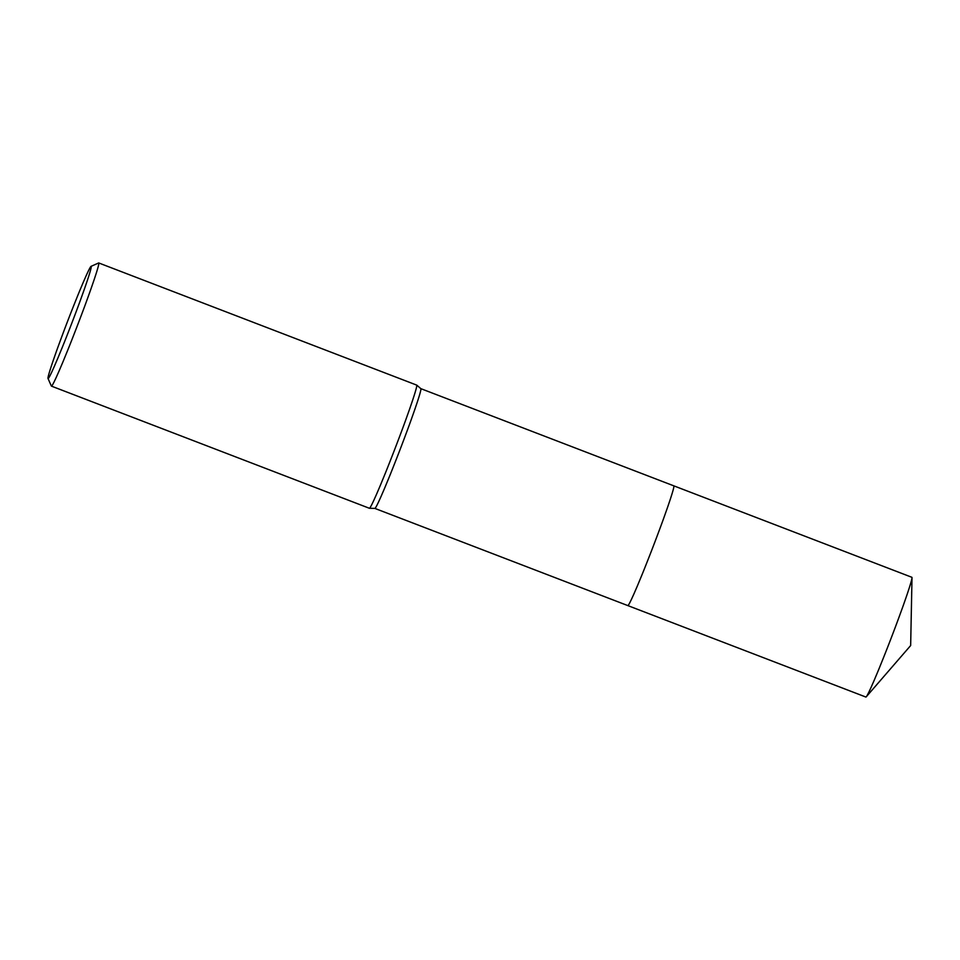 <?xml version="1.0" encoding="UTF-8"?>
<svg xmlns="http://www.w3.org/2000/svg" width="960" height="960" viewBox="0 0 960 960"><rect width="100%" height="100%" fill="white"/><g stroke="black" fill="none" stroke-linecap="round" stroke-linejoin="round"><path stroke-width="1.44" d="M912 577.728A64.14 2.46 111 0 1 891.18 638.052A64.14 2.46 111 0 1 866.256 696.804L910.656 645.54L912 577.728A64.14 2.46 111 0 0 911.952 577.38A64.14 2.46 111 0 0 911.88 577.296L673.824 485.844A64.14 2.46 111 0 1 673.824 485.844L420.852 388.656A64.14 2.46 111 0 1 420.864 388.668A64.14 2.46 111 0 1 399.252 451.704A64.14 2.46 111 0 1 374.868 508.404L369.42 508.272A65.976 2.532 111 0 1 369.384 508.272L51.432 386.124A65.976 2.532 111 0 1 51.36 386.04L48 378.468A60.108 2.304 111 0 1 68.304 319.452A60.108 2.304 111 0 1 91.08 266.34A60.108 2.304 111 0 1 70.944 325.416A60.108 2.304 111 0 1 48 378.468M866.256 696.804A64.14 2.46 111 0 1 865.884 697.044L627.828 605.592A64.14 2.46 111 0 0 652.68 547.752A64.14 2.46 111 0 0 673.896 485.928A64.14 2.46 111 0 0 673.824 485.844A64.14 2.46 111 0 1 652.236 548.904A64.14 2.46 111 0 1 627.828 605.592A64.14 2.46 111 0 1 627.804 605.58M91.08 266.34L98.64 262.968A65.976 2.532 111 0 1 98.748 262.956L416.7 385.104A65.976 2.532 111 0 1 416.736 385.116A65.976 2.532 111 0 1 394.5 449.952A65.976 2.532 111 0 1 369.42 508.272M98.748 262.956A65.976 2.532 111 0 1 76.548 327.804A65.976 2.532 111 0 1 51.432 386.124M420.864 388.668L416.736 385.116M627.828 605.592L374.844 508.404"/></g></svg>
